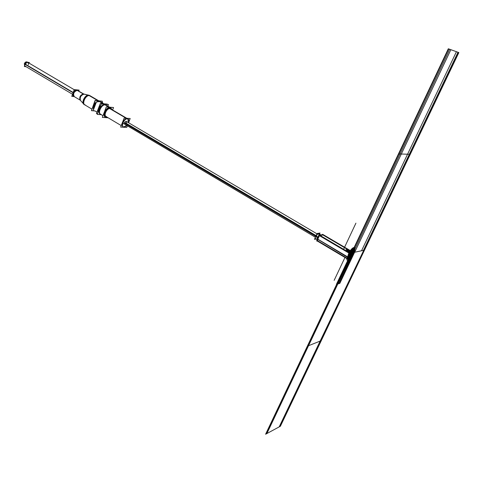 <?xml version="1.0" encoding="UTF-8"?>
<svg xmlns="http://www.w3.org/2000/svg" width="483" height="483" viewBox="0 0 483 483"><rect width="100%" height="100%" fill="white"/><g stroke="black" fill="none" stroke-linecap="round" stroke-linejoin="round"><path stroke-width="0.72" d="M97.542 113.728L96.431 113.644L100.289 103.477L107.347 104.117L100.289 103.477L96.431 113.644L97.542 113.728M107.214 104.461L107.347 104.117L107.214 104.461M104.545 104.219L102.861 104.068L104.545 104.219M100.754 105.264C98.623 107.425 97.765 109.689 98.176 112.05C97.765 109.689 98.623 107.425 100.754 105.264C98.623 107.425 97.765 109.689 98.176 112.05C97.765 109.689 98.623 107.425 100.754 105.264M98.665 110.764L99.057 108.627L100.259 106.556L99.057 108.627L98.665 110.764L99.057 108.627L100.259 106.556L99.057 108.627L98.665 110.764M98.435 100.989L103.121 103.73M103.646 104.044L104.521 104.219M99.51 101.267L100.265 101.708L98.671 101.007L99.426 101.448L97.53 101.913M103.356 103.754L98.755 101.056C94.487 102.384 92.73 105.288 93.485 109.768C92.73 105.288 94.487 102.384 98.755 101.056L103.356 103.754L98.755 101.056C94.487 102.384 92.73 105.288 93.485 109.768C92.73 105.288 94.487 102.384 98.755 101.056L99.595 101.315M98.864 101.025L103.543 103.773M98.224 111.917C97.922 109.689 98.737 107.546 100.663 105.493M103.121 104.093L104.074 104.08M96.002 103.102C94.312 105.004 93.563 106.984 93.756 109.043M94.976 110.939L91.444 110.661L95.266 100.524L102.348 101.195L101.919 102.318M91.48 110.565L95.066 100.41L102.112 101.17M93.817 104.37L92.965 106.634L93.817 104.37M89.5 95.405L88.455 95.139L97.904 100.675M89.536 95.423L90.279 95.857L89.433 95.592C85.708 94.952 81.663 103.368 84.923 104.95M84.362 104.612C81.096 103.03 85.141 94.614 88.866 95.26L89.711 95.531M84.133 104.473C80.83 102.764 85.219 94.179 88.884 95.181L98.333 100.718M76.658 89.935L83.547 93.98L88.419 95.139M84.767 104.853L83.825 104.135C81.645 101.623 85.757 94.638 89.029 95.296L89.186 95.32M83.342 93.944L84.108 94.131C80.945 95.127 79.725 97.222 80.45 100.416L80.661 100.645M88.371 95.139L83.402 93.962C80.226 95.091 79.14 97.131 80.154 100.09C79.14 97.131 80.226 95.091 83.402 93.962L88.347 95.139L83.402 93.962C80.226 95.091 79.14 97.131 80.154 100.09L79.961 99.872C79.278 96.866 80.426 94.897 83.402 93.962L77.226 90.176M83.148 93.925L88.214 95.145M88.757 95.278L90.14 95.779M76.362 89.904L83.257 93.956M83.813 94.046L77.256 90.345C73.875 91.667 72.873 93.756 74.255 96.612M72.77 93.636L73.307 92.181M73.651 96.25C72.263 93.394 73.265 91.311 76.646 89.989C73.706 89.512 71.194 96.31 74.255 96.443C71.194 96.31 73.706 89.512 76.646 89.989L83.402 93.962L76.646 89.989C73.706 89.512 71.194 96.31 74.255 96.443C71.194 96.31 73.706 89.512 76.646 89.989L77.244 90.188L76.646 89.989M74.189 96.57L71.768 96.334L74.261 89.597L79.109 90.122L78.753 91.076M73.156 92.47L24.361 63.599L24.609 65.803M73.042 92.736L24.271 63.865C24.971 62.241 25.913 61.613 27.096 61.969L74.219 89.711M29.131 63.17L29.372 62.494L25.943 62.023L24.355 66.509L26.16 66.745M25.243 64.281C27.29 61.703 28.37 61.848 28.485 64.716C28.37 61.848 27.29 61.703 25.243 64.281L73.096 92.603L25.243 64.281C27.29 61.703 28.37 61.848 28.485 64.716C28.37 61.848 27.29 61.703 25.243 64.281L73.096 92.603M98.761 110.51L99.257 108.427M99.063 108.941L100.126 106.906M102.468 102.529L102.318 102.915L102.468 102.529L101.515 102.444L102.468 102.529L102.318 102.915L102.468 102.529L101.515 102.444L102.468 102.529M353.248 252.301L349.614 252.983L346.782 258.96L347.899 259.214L348.756 256.787M350.217 253.195L354.6 252.259L339.815 283.394L336.416 284.348L351.026 253.521L336.416 284.348L351.026 253.521L336.416 284.348L351.026 253.521L336.416 284.348L351.026 253.521L336.416 284.348L339.169 283.575L351.878 256.515M352.687 253.158L351.298 256.087M350.845 256.443L350.175 257.856L350.845 256.443L350.175 257.856L350.845 256.443L350.175 257.856L350.845 256.443L350.175 257.856L348.346 258.266L350.175 257.856L348.346 258.266L350.175 257.856L348.346 258.266L351.238 255.308L351.751 253.364M347.464 258.465L347.911 257.524M347.869 257.01L349.559 253.436M353.61 252.863L350.048 253.732L318.726 235.251L319.088 234.847L350.404 253.309L348.297 257.753L317.192 238.952M319.553 235.118L322.421 234.666L322.596 234.291L353.743 252.591L351.648 257.004M320.138 235.469L323.006 235.01L321.261 235.287L323.006 235.01L347.386 249.343L323.006 235.01L320.138 235.469L323.006 235.01L347.386 249.343M319.498 235.571L349.487 253.255M352.524 252.361L350.531 251.19M346.782 250.357C346.951 250.991 347.754 251.45 349.185 251.728C347.754 251.45 346.951 250.991 346.782 250.357C346.951 250.991 347.754 251.45 349.185 251.728C347.754 251.45 346.951 250.991 346.782 250.357C346.951 250.991 347.754 251.45 349.185 251.728L349.318 251.444M319.492 235.221L316.776 241.108L317.301 241.017L316.776 241.108L319.492 235.221L323.314 234.714L319.492 235.221M347.114 258.26L317.47 240.643L347.114 258.26L317.47 240.643L317.899 239.713L317.47 240.643L347.114 258.26L317.47 240.643L317.899 239.713M347.742 256.938L317.826 239.194L347.742 256.938L317.826 239.194L319.45 235.68L317.826 239.194L347.742 256.938L317.826 239.194L319.45 235.68M348.859 257.191L348.303 257.415L317.053 238.874L318.858 235.33M346.933 258.64L317.301 241.017M316.92 240.794L316.836 240.401M350.96 258.176L347.905 258.87L316.703 240.323L317.313 239.363M351.69 256.316L350.61 258.598L350.193 258.351M351.998 256.588L351.334 256.733M349.426 250.737L349.77 250.568L347.18 249.421L349.77 250.568L349.426 250.737M349.438 250.743L347.386 249.735M347.525 249.349L347.174 249.518L349.764 250.671L347.174 249.518L346.709 250.514L347.525 249.349M347.072 249.741C347.241 250.381 348.044 250.84 349.475 251.118C348.044 250.84 347.241 250.381 347.072 249.741C347.241 250.381 348.044 250.84 349.475 251.118C348.044 250.84 347.241 250.381 347.072 249.741C347.241 250.381 348.044 250.84 349.475 251.118M347.174 249.427L346.009 249.663L349.106 251.492L350.573 251.184L349.716 250.677M318.043 237.099L315.834 235.789L315.182 237.775M319.517 234.134L320.03 233.023L317.168 233.47L314.463 239.339L316.353 239.019M316.003 236.374C317.868 233.386 318.828 232.909 318.871 234.943C318.828 232.909 317.868 233.386 316.003 236.374C317.868 233.386 318.828 232.909 318.871 234.943C318.828 232.909 317.868 233.386 316.003 236.374L317.868 237.479M317.699 237.847L315.49 236.537L316.709 234.46M320.338 234.998L320.833 234.919L318.369 233.458M315.973 235.535L124.608 122.386M127.355 125.791L126.721 127.415L120.665 127.071L124.155 118.081L130.193 118.51L128.985 121.607M127.059 118.631C123.533 118.172 120.146 126.92 123.841 126.914L126.703 125.405L123.841 126.914C120.146 126.92 123.533 118.172 127.059 118.631C123.533 118.172 120.146 126.92 123.841 126.914C120.146 126.92 123.533 118.172 127.059 118.631L127.766 118.848L127.059 118.631M128.357 122.616L127.929 118.957L128.357 122.616M124.451 122.712C125.852 120.871 126.51 120.913 126.437 122.839C126.51 120.913 125.852 120.871 124.451 122.712L315.773 235.909L124.451 122.712C125.852 120.871 126.51 120.913 126.437 122.839C126.51 120.913 125.852 120.871 124.451 122.712L315.773 235.909M109.75 108.373L126.582 118.257M124.421 127.126L123.473 126.914C120.732 125.598 124.644 118.033 127.633 118.872M105.662 116.306C102.982 115.02 106.447 107.854 109.526 108.343L109.967 108.603C106.888 108.114 103.422 115.28 106.103 116.566M109.291 108.337L126.135 118.22M127.186 118.836L128.104 119.047C129.058 119.718 129.257 120.979 128.707 122.821M127.059 125.616L123.974 127.095M110.661 108.814L109.967 108.603M126.389 118.238L109.526 108.343C105.952 107.836 102.662 116.475 106.399 116.524C102.662 116.475 105.952 107.836 109.526 108.343L126.389 118.238L109.526 108.343C105.952 107.836 102.662 116.475 106.399 116.524C102.662 116.475 105.952 107.836 109.526 108.343L110.227 108.554M108.174 117.798L102.336 117.387L106.332 106.906L113.541 107.528L112.605 109.955M109.828 107.546C105.566 106.936 101.635 117.26 106.097 117.315L107.135 117.182L106.097 117.315C101.635 117.26 105.566 106.936 109.828 107.546C105.566 106.936 101.635 117.26 106.097 117.315C101.635 117.26 105.566 106.936 109.828 107.546L110.685 107.818L109.828 107.546M111.724 109.436L110.794 107.89L111.724 109.436M98.955 109.997L99.685 108.065M104.739 104.467L109.345 107.166M106.58 117.472L105.469 117.206C102.161 115.606 106.677 106.749 110.305 107.727M105.391 104.714L104.551 104.455L105.276 104.877C101.593 104.28 97.469 112.799 100.687 114.35M100.18 114.048C96.962 112.503 101.086 103.984 104.769 104.582L105.602 104.841M104.286 104.425L108.892 107.123M109.852 107.691L110.915 107.951L111.978 109.581M107.389 117.333L106.121 117.441M101.213 114.664L97.294 114.374L101.261 103.923L108.488 104.576L107.878 106.175M105.626 104.853L104.769 104.582C100.488 103.954 96.588 114.242 101.062 114.314C96.588 114.242 100.488 103.954 104.769 104.582L109.146 107.148L104.769 104.582C100.488 103.954 96.588 114.242 101.062 114.314C96.588 114.242 100.488 103.954 104.769 104.582L109.146 107.148M96.485 101.816L93.153 110.637L96.485 101.816M101.189 102.251L102.638 102.384L102.414 102.976L102.638 102.384L102.414 102.976L102.638 102.384L101.189 102.251M315.604 236.265L124.348 123.044M98.146 100.699L88.902 95.284M85.256 104.889C80.739 104.757 84.537 94.577 88.866 95.26L89.735 95.543L88.866 95.26C84.537 94.577 80.739 104.757 85.256 104.889C80.739 104.757 84.537 94.577 88.866 95.26L89.735 95.543M351.105 256.684C347.561 259.914 346.758 258.864 348.696 253.527C346.758 258.864 347.561 259.914 351.105 256.684C347.561 259.914 346.758 258.864 348.696 253.527C346.758 258.864 347.561 259.914 351.105 256.684C347.561 259.914 346.758 258.864 348.696 253.527C352.059 246.209 357.414 245.165 353.846 252.422L353.622 252.869M353.339 252.7L353.339 252.7C354.661 249.759 354.727 248.268 353.538 248.22C350.869 248.558 346.13 258.574 349.04 257.705C350.338 257.222 351.709 255.67 353.158 253.056C348.955 258.948 347.603 259.075 349.118 253.436C353.423 247.054 354.872 246.716 353.471 252.428C354.872 246.716 353.423 247.054 349.118 253.436C353.423 247.054 354.872 246.716 353.471 252.428C354.872 246.716 353.423 247.054 349.118 253.436C347.603 259.075 348.955 258.948 353.158 253.056C348.955 258.948 347.603 259.075 349.118 253.436C347.603 259.075 348.955 258.948 353.158 253.056M353.097 249.143C355.403 248.51 351.624 256.473 349.475 256.787C347.132 257.481 350.954 249.415 353.097 249.143M350.109 252.808L350.133 253.146L350.109 252.808M352.179 253.267C350.779 255.441 349.909 256.032 349.577 255.06L350.054 255.567L349.62 256.485L350.054 255.567C352.391 253.509 353.212 251.776 352.518 250.369L350.133 253.146C352.499 249.705 353.278 249.56 352.463 252.718L352.88 252.627M93.485 109.768C92.73 105.288 94.487 102.384 98.755 101.056L99.619 101.333M351.552 252.911L364.502 250.134L351.552 252.911L364.502 250.134L351.552 252.911L398.457 153.956L410.284 154.276L364.502 250.134L351.552 252.911L448.315 48.771L458.85 52.587L410.284 154.276L398.457 153.956L410.284 154.276L364.502 250.134L351.552 252.911L448.315 48.771L458.85 52.587L410.284 154.276L398.457 153.956L448.315 48.771L458.85 52.587L410.284 154.276L398.457 153.956L410.284 154.276L364.502 250.134L351.552 252.911L398.457 153.956L410.284 154.276L364.502 250.134L351.552 252.911L448.315 48.771L458.85 52.587L410.284 154.276L398.457 153.956L448.315 48.771L458.85 52.587L410.284 154.276L398.457 153.956L410.284 154.276L321.273 340.648L307.345 346.178L351.292 253.46L307.345 346.178L321.273 340.648L280.394 426.248L265.608 434.229L307.345 346.178L321.273 340.648L307.345 346.178L351.292 253.46M348.696 253.527C352.059 246.209 357.414 245.165 353.846 252.422C357.414 245.165 352.059 246.209 348.696 253.527C352.059 246.209 357.414 245.165 353.846 252.422C357.414 245.165 352.059 246.209 348.696 253.527M353.707 252.452C355.361 245.907 353.737 246.258 348.835 253.497C347.138 259.878 348.672 259.715 353.435 253.001C348.672 259.715 347.138 259.878 348.835 253.497C353.737 246.258 355.361 245.907 353.707 252.452L353.532 252.814L353.707 252.452M401.319 154.029L407.567 154.204L361.525 250.774L354.679 252.241L450.868 49.689L456.429 51.705L407.567 154.204L401.319 154.029M76.513 89.91L83.402 93.962L76.513 89.91M352.741 253.146C351.008 256.044 349.722 257.173 348.877 256.539C349.722 257.173 351.008 256.044 352.741 253.146M349.541 253.346C352.892 248.298 354.099 247.936 353.176 252.259C354.099 247.936 352.892 248.298 349.541 253.346M353.719 252.923L353.967 252.392L351.286 252.971L364.454 250.146L321.219 340.666L307.399 346.154L351.346 253.448L307.399 346.154L321.219 340.666L280.333 426.278L265.668 434.199L307.399 346.154L321.219 340.666L280.333 426.278L265.668 434.199L351.346 253.448L307.399 346.154L321.219 340.666L307.399 346.154L321.219 340.666L307.399 346.154L351.346 253.448M350.048 255.978L349.626 256.068L350.048 255.978M364.454 250.146L280.333 426.278L265.668 434.199L307.399 346.154L321.219 340.666L307.399 346.154L265.668 434.199L307.399 346.154L321.219 340.666L280.333 426.278L265.668 434.199L280.333 426.278L364.454 250.146L321.219 340.666L364.454 250.146L351.606 252.899L364.454 250.146M351.92 254.776C350.827 255.749 350.441 256.558 350.767 257.21M350.296 253.678L350.163 253.823C351.769 252.386 352.131 252.881 351.238 255.308C350.084 257.421 349.155 258.339 348.448 258.049L350.175 257.856L348.346 258.266M350.217 258.369L338.118 283.871L350.217 258.369M351.721 253.37L337.128 284.149L351.721 253.37M353.707 252.941L351.98 256.576M351.606 254.849C350.507 255.815 350.121 256.63 350.447 257.282M348.678 260.367C348.448 261.285 348.678 261.231 349.372 260.204C349.601 259.28 349.372 259.335 348.678 260.367M352.952 252.609L351.606 252.899M344.965 257.469L334.133 280.382L344.965 257.469M353.284 252.537L352.059 252.802L398.922 153.968L400.045 153.999L353.369 252.368M353.556 252.482L363.445 250.357L409.318 154.252L409.85 154.264L320.138 341.101L308.546 345.701L350.024 258.248M449.727 49.278L400.045 153.999L398.922 153.968L448.725 48.916L449.727 49.278M409.318 154.252L457.993 52.273L458.464 52.448L409.85 154.264L409.318 154.252M351.521 253.412C350.773 254.36 350.441 254.432 350.525 253.623C350.441 254.432 350.773 254.36 351.521 253.412M350.73 253.086C351.847 251.438 352.216 251.359 351.841 252.851C352.216 251.359 351.847 251.438 350.73 253.086M343.606 249.3L355.923 223.146L343.606 249.3M364.502 250.134L280.394 426.248L265.608 434.229L307.345 346.178L321.273 340.648L307.345 346.178L265.608 434.229L280.394 426.248L364.502 250.134M351.268 253.466L350.785 253.569M350.936 253.044C351.636 252.011 351.865 251.963 351.636 252.893M351.105 255.972L352.409 253.219M348.955 256.986C349.294 257.517 349.915 256.992 350.821 255.398C351.334 253.352 350.821 253.466 349.287 255.736L348.949 256.896M320.138 341.101L279.186 426.9L266.882 433.541L308.546 345.701L320.138 341.101M352.083 251.287C350.567 252.621 350.036 253.738 350.489 254.65C352.004 253.321 352.536 252.198 352.083 251.287M109.526 108.343L110.245 108.566L109.526 108.343M409.97 154.264L398.789 153.962L448.616 48.874L458.572 52.484L364.164 250.206L351.914 252.832L398.789 153.962L409.97 154.264L398.789 153.962L448.616 48.874L458.572 52.484L364.164 250.206L351.914 252.832L398.789 153.962L409.97 154.264M350.169 258.357L347.814 260.295C344.898 261.182 349.632 251.178 352.3 250.828L353.133 252.235M348.303 255.954C347.15 260.591 348.315 260.337 351.793 255.187C353.115 251.546 352.548 250.864 350.103 253.128C352.548 250.864 353.115 251.546 351.793 255.187C348.315 260.337 347.15 260.591 348.303 255.954M348.762 258.677L348.352 258.767L348.762 258.677M351.238 255.308L351.654 255.217L351.238 255.308M364.031 250.236L320.766 340.847L307.888 345.961L351.799 253.352L307.888 345.961L320.766 340.847L279.85 426.543L266.181 433.921L307.888 345.961L320.766 340.847L279.85 426.543L266.181 433.921L307.888 345.961L320.766 340.847L307.888 345.961L351.799 253.352L307.888 345.961L320.766 340.847L279.85 426.543L266.181 433.921L307.888 345.961L320.766 340.847L279.85 426.543L266.181 433.921L307.888 345.961L320.766 340.847L364.031 250.236L320.766 340.847L364.031 250.236L352.059 252.802L364.031 250.236M99.492 101.261L103.821 103.797M94.668 110.758L96.998 112.153M89.518 95.417L98.61 100.742M84.175 104.497L91.806 109.055M79.882 99.788L83.354 103.622M80.45 100.416L79.894 99.8M73.519 96.171L80.22 100.156M72.528 94.276L24.772 65.923M317.228 239.544L315.423 238.469M315.278 237.189L122.875 123.135M105.644 116.294L121.245 125.586M109.883 108.355L126.775 118.269M99.933 113.897L102.976 115.715M105.354 104.69L109.611 107.19M317.186 233.953L126.268 121.378"/></g></svg>
